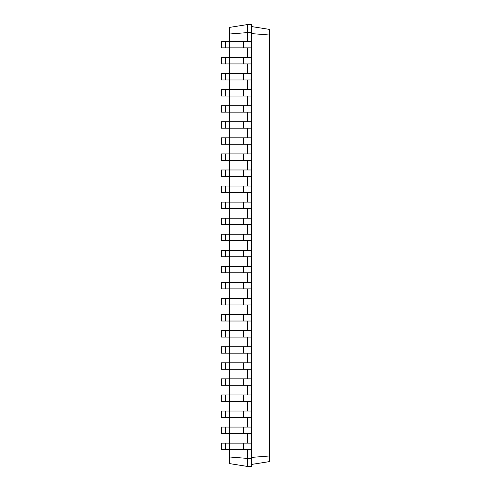 <?xml version="1.0" encoding="UTF-8"?>
<svg xmlns="http://www.w3.org/2000/svg" width="491" height="491" viewBox="0 0 491 491"><rect width="100%" height="100%" fill="white"/><g stroke="black" fill="none" stroke-linecap="round" stroke-linejoin="round"><path stroke-width="0.74" d="M225.412 449.578L225.412 443.152L221.398 443.152L221.398 449.578L251.527 449.578L251.527 24.55L247.507 24.55L229.432 27.416L229.432 34.014L247.507 32.584L247.507 24.55M225.412 443.152L251.527 443.152M229.432 456.986L247.507 458.416L247.507 466.45L229.432 463.584L229.432 433.51L251.527 433.51M243.493 433.51L243.493 427.078L229.432 427.078L229.432 433.51L221.398 433.51L221.398 427.078L229.432 427.078L229.432 417.442L251.527 417.442M243.493 417.442L243.493 411.01L229.432 411.01L229.432 417.442L221.398 417.442L221.398 411.01L229.432 411.01L229.432 401.368L251.527 401.368M243.493 401.368L243.493 394.942L229.432 394.942L229.432 401.368L221.398 401.368L221.398 394.942L229.432 394.942L229.432 385.3L251.527 385.3M243.493 385.3L243.493 378.874L229.432 378.874L229.432 385.3L221.398 385.3L221.398 378.874L229.432 378.874L229.432 369.232L251.527 369.232M243.493 369.232L243.493 362.806L229.432 362.806L229.432 369.232L221.398 369.232L221.398 362.806L229.432 362.806L229.432 353.164L251.527 353.164M243.493 353.164L243.493 346.738L229.432 346.738L229.432 353.164L221.398 353.164L221.398 346.738L229.432 346.738L229.432 337.096L251.527 337.096M243.493 337.096L243.493 330.664L229.432 330.664L229.432 337.096L221.398 337.096L221.398 330.664L229.432 330.664L229.432 321.022L251.527 321.022M243.493 321.022L243.493 314.596L229.432 314.596L229.432 321.022L221.398 321.022L221.398 314.596L229.432 314.596L229.432 304.954L251.527 304.954M243.493 304.954L243.493 298.528L229.432 298.528L229.432 304.954L221.398 304.954L221.398 298.528L229.432 298.528L229.432 288.886L251.527 288.886M243.493 288.886L243.493 282.46L229.432 282.46L229.432 288.886L221.398 288.886L221.398 282.46L229.432 282.46L229.432 272.818L251.527 272.818M243.493 272.818L243.493 266.392L229.432 266.392L229.432 272.818L221.398 272.818L221.398 266.392L229.432 266.392L229.432 256.75L251.527 256.75M243.493 256.75L243.493 250.318L229.432 250.318L229.432 256.75L221.398 256.75L221.398 250.318L229.432 250.318L229.432 240.682L251.527 240.682M243.493 240.682L243.493 234.25L229.432 234.25L229.432 240.682L221.398 240.682L221.398 234.25L229.432 234.25L229.432 224.608L251.527 224.608M243.493 224.608L243.493 218.182L229.432 218.182L229.432 224.608L221.398 224.608L221.398 218.182L229.432 218.182L229.432 208.54L251.527 208.54M243.493 208.54L243.493 202.114L229.432 202.114L229.432 208.54L221.398 208.54L221.398 202.114L229.432 202.114L229.432 192.472L251.527 192.472M243.493 192.472L243.493 186.046L229.432 186.046L229.432 192.472L221.398 192.472L221.398 186.046L229.432 186.046L229.432 176.404L251.527 176.404M243.493 176.404L243.493 169.978L229.432 169.978L229.432 176.404L221.398 176.404L221.398 169.978L229.432 169.978L229.432 160.336L251.527 160.336M243.493 160.336L243.493 153.904L229.432 153.904L229.432 160.336L221.398 160.336L221.398 153.904L229.432 153.904L229.432 144.262L251.527 144.262M243.493 144.262L243.493 137.836L229.432 137.836L229.432 144.262L221.398 144.262L221.398 137.836L229.432 137.836L229.432 128.194L251.527 128.194M243.493 128.194L243.493 121.768L229.432 121.768L229.432 128.194L221.398 128.194L221.398 121.768L229.432 121.768L229.432 112.126L251.527 112.126M243.493 112.126L243.493 105.7L229.432 105.7L229.432 112.126L221.398 112.126L221.398 105.7L229.432 105.7L229.432 96.058L251.527 96.058M243.493 96.058L243.493 89.632L229.432 89.632L229.432 96.058L221.398 96.058L221.398 89.632L229.432 89.632L229.432 79.99L251.527 79.99M243.493 79.99L243.493 73.558L229.432 73.558L229.432 79.99L221.398 79.99L221.398 73.558L229.432 73.558L229.432 63.922L251.527 63.922M243.493 63.922L243.493 57.49L229.432 57.49L229.432 63.922L221.398 63.922L221.398 57.49L229.432 57.49L229.432 47.848L251.527 47.848M243.493 47.848L243.493 41.422L229.432 41.422L229.432 47.848L221.398 47.848L221.398 41.422L229.432 41.422L229.432 34.014M247.507 41.422L247.507 32.584L251.527 32.584M247.507 57.49L247.507 47.848M247.507 73.558L247.507 63.922M247.507 89.632L247.507 79.99M247.507 105.7L247.507 96.058M247.507 121.768L247.507 112.126M247.507 137.836L247.507 128.194M247.507 153.904L247.507 144.262M247.507 169.978L247.507 160.336M247.507 186.046L247.507 176.404M247.507 202.114L247.507 192.472M247.507 218.182L247.507 208.54M247.507 234.25L247.507 224.608M247.507 250.318L247.507 240.682M247.507 266.392L247.507 256.75M247.507 282.46L247.507 272.818M247.507 298.528L247.507 288.886M247.507 314.596L247.507 304.954M247.507 330.664L247.507 321.022M247.507 346.738L247.507 337.096M247.507 362.806L247.507 353.164M247.507 378.874L247.507 369.232M247.507 394.942L247.507 385.3M247.507 411.01L247.507 401.368M247.507 427.078L247.507 417.442M247.507 443.152L247.507 433.51M247.507 466.45L251.527 466.45L251.527 458.416L247.507 458.416L247.507 449.578M251.527 458.416L251.527 449.578M251.527 33.591L269.602 35.021L269.602 29.423L251.527 26.557M251.527 457.409L269.602 455.979L269.602 35.021M243.493 427.078L251.527 427.078M243.493 411.01L251.527 411.01M243.493 394.942L251.527 394.942M243.493 378.874L251.527 378.874M243.493 362.806L251.527 362.806M243.493 346.738L251.527 346.738M243.493 330.664L251.527 330.664M243.493 314.596L251.527 314.596M243.493 298.528L251.527 298.528M243.493 282.46L251.527 282.46M243.493 266.392L251.527 266.392M243.493 250.318L251.527 250.318M243.493 234.25L251.527 234.25M243.493 218.182L251.527 218.182M243.493 202.114L251.527 202.114M243.493 186.046L251.527 186.046M243.493 169.978L251.527 169.978M243.493 153.904L251.527 153.904M243.493 137.836L251.527 137.836M243.493 121.768L251.527 121.768M243.493 105.7L251.527 105.7M243.493 89.632L251.527 89.632M243.493 73.558L251.527 73.558M243.493 57.49L251.527 57.49M243.493 41.422L251.527 41.422M251.527 464.443L269.602 461.577L269.602 455.979M225.412 433.51L225.412 427.078M225.412 417.442L225.412 411.01M225.412 401.368L225.412 394.942M225.412 385.3L225.412 378.874M225.412 369.232L225.412 362.806M225.412 353.164L225.412 346.738M225.412 337.096L225.412 330.664M225.412 321.022L225.412 314.596M225.412 304.954L225.412 298.528M225.412 288.886L225.412 282.46M225.412 272.818L225.412 266.392M225.412 256.75L225.412 250.318M225.412 240.682L225.412 234.25M225.412 224.608L225.412 218.182M225.412 208.54L225.412 202.114M225.412 192.472L225.412 186.046M225.412 176.404L225.412 169.978M225.412 160.336L225.412 153.904M225.412 144.262L225.412 137.836M225.412 128.194L225.412 121.768M225.412 112.126L225.412 105.7M225.412 96.058L225.412 89.632M225.412 79.99L225.412 73.558M225.412 63.922L225.412 57.49M225.412 47.848L225.412 41.422M243.493 449.578L243.493 443.152"/></g></svg>
